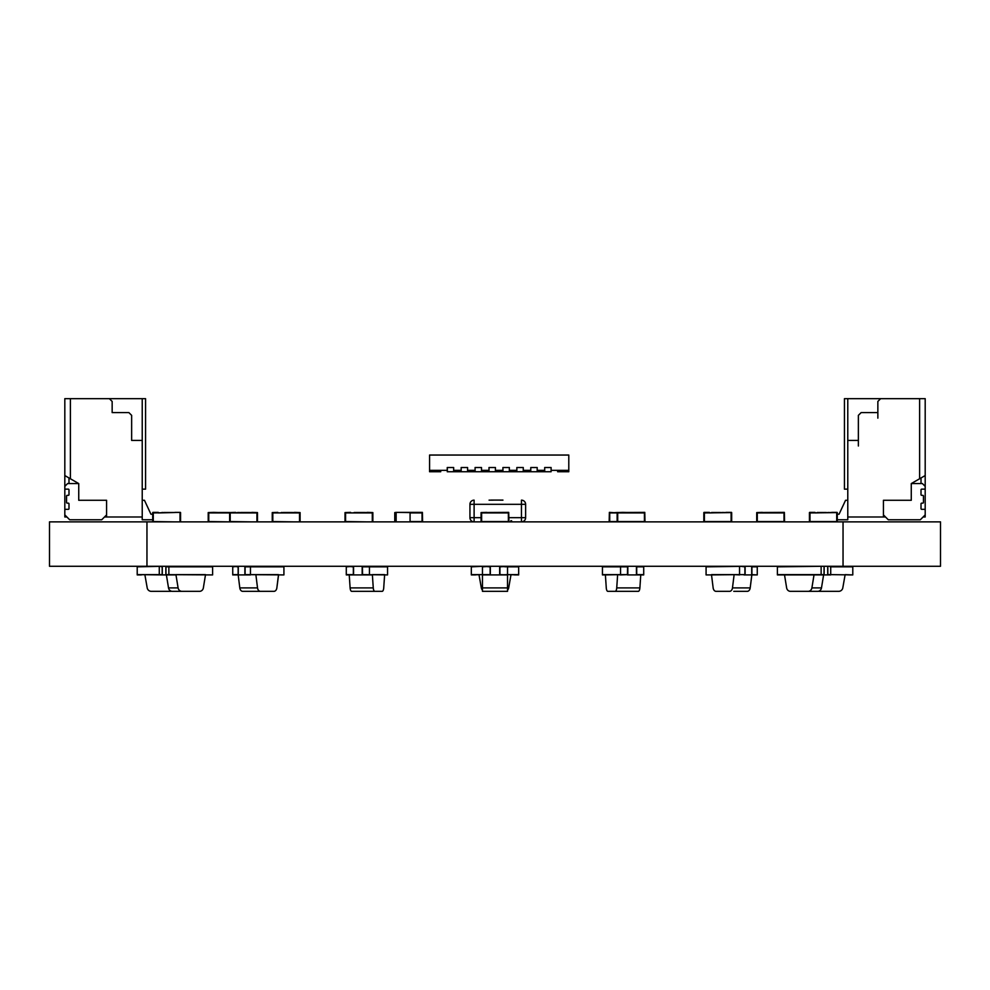 <?xml version="1.0" encoding="UTF-8"?>
<svg xmlns="http://www.w3.org/2000/svg" width="990" height="990" viewBox="0 0 990 990"><rect width="100%" height="100%" fill="white"/><g stroke="black" fill="none" stroke-linecap="round" stroke-linejoin="round"><path stroke-width="1.49" d="M49.5 566.28L49.5 521.866L49.5 566.28L940.5 566.28L940.5 521.866L940.5 566.28L940.5 521.866L843.047 521.866L843.047 566.28M49.5 521.866L843.047 521.866M507.524 590.102A4.17 4.17 90 0 0 508.674 587.899L511.013 574.633L507.524 574.633L518.661 574.918L518.661 566.28M471.327 566.28L471.327 574.633L478.987 574.633L471.327 574.918L482.464 574.633L478.987 574.633L481.326 587.899A4.17 4.17 90 0 0 482.464 590.102M471.327 566.837L482.464 566.28M514.491 574.918L518.661 574.918L518.661 566.837L507.524 566.837L507.524 574.918L499.876 574.633L499.876 566.837L507.524 566.28M518.661 566.837L518.661 574.633L511.013 574.633L518.661 574.918M471.327 574.918L475.509 574.918M411.184 512.511L396.149 512.375L410.07 512.585L410.07 521.866M410.07 512.375L396.149 512.375L396.149 521.866L396.149 512.375L422.396 512.375L422.606 521.866M396.149 512.931L395.319 512.931L395.319 521.557L396.149 521.557L395.319 521.557L395.319 512.931L396.149 512.511M67.246 495.346L68.298 495.346A0.693 0.693 -26.6 0 0 68.991 494.641A0.693 0.693 -26.6 0 1 68.298 495.346L67.246 495.346A0.693 0.693 153.4 0 0 66.553 496.039L66.553 502.437A0.693 0.693 -26.6 0 0 67.246 503.143L68.298 503.143A0.693 0.693 153.4 0 1 68.991 503.836L68.991 508.637A0.693 0.693 153.4 0 1 68.298 509.33A0.693 0.693 153.4 0 0 68.991 508.637L68.991 503.836A0.693 0.693 153.4 0 0 68.298 503.143L67.246 503.143A0.693 0.693 -26.6 0 1 66.553 502.437L66.553 496.039L66.553 502.437A0.693 0.693 -26.6 0 0 67.246 503.143L68.298 503.143A0.693 0.693 153.4 0 1 68.991 503.836L68.991 508.637A0.693 0.693 153.4 0 1 68.298 509.33A0.693 0.693 153.4 0 0 68.991 508.637A0.693 0.693 153.4 0 1 68.298 509.33L64.82 509.33L64.82 514.899L69.684 519.775L101.71 519.775L69.684 519.775L64.82 514.899L69.684 519.775L101.71 519.775L106.586 514.899L106.586 500.284L78.742 500.284L78.742 483.578L67.605 483.578L64.82 486.362L64.82 489.147L68.298 489.147A0.693 0.693 153.4 0 1 68.991 489.84L68.991 494.641A0.693 0.693 -26.6 0 1 68.298 495.346L67.246 495.346A0.693 0.693 153.4 0 0 66.553 496.039A0.693 0.693 153.4 0 1 67.246 495.346L68.298 495.346A0.693 0.693 -26.6 0 0 68.991 494.641A0.693 0.693 -26.6 0 1 68.298 495.346L67.246 495.346A0.693 0.693 153.4 0 0 66.553 496.039A0.693 0.693 153.4 0 1 67.246 495.346M64.82 509.33L64.82 514.899L64.82 509.33L68.298 509.33L64.82 509.33L64.82 514.899L64.82 509.33L68.298 509.33L64.82 509.33L64.82 514.899M173.609 521.866L153.277 521.557L153.277 512.931L158.289 512.375L152.72 512.585L152.72 521.866L152.72 519.775L142.226 519.775L142.226 516.99L106.586 516.99L106.586 500.284L78.742 500.284L78.742 483.578L67.605 483.578L64.82 486.362L64.82 489.147L68.298 489.147A0.693 0.693 153.4 0 1 68.991 489.84L68.991 494.641L68.991 489.84A0.693 0.693 153.4 0 0 68.298 489.147L64.82 489.147L64.82 486.362L64.82 489.147M64.82 486.362L67.605 483.578L64.82 486.362L67.605 483.578L78.742 483.578L67.605 483.578L78.742 483.578L78.742 500.284L78.742 483.578L64.82 475.546L64.82 516.99L64.82 398.661L70.389 398.661L70.389 478.752L64.82 475.546L64.82 516.99L66.899 516.99L64.82 516.99L64.82 398.661L145.567 398.661L145.567 489.147L142.226 489.147M144.453 500.284L150.938 514.206L144.453 500.284L142.226 500.284L144.453 500.284L142.226 500.284L144.453 500.284L142.226 500.284L144.453 500.284L142.226 500.284L144.453 500.284L142.226 500.284L144.453 500.284L142.226 500.284L144.453 500.284L142.226 500.284L144.453 500.284L142.226 500.284L144.453 500.284L142.226 500.284L144.453 500.284L142.226 500.284L144.453 500.284L150.938 514.206L152.72 514.206L150.938 514.206L152.72 514.206L150.938 514.206L152.72 514.206L152.72 512.585M142.226 519.775L142.226 516.99L142.226 519.775L142.226 516.99L142.226 519.775L142.226 516.99L142.226 519.775L142.226 516.99L142.226 519.775L142.226 516.99L142.226 519.775L142.226 516.99L142.226 519.775L142.226 516.99L142.226 519.775L142.226 516.99L142.226 519.775L142.226 516.99L142.226 519.775L152.72 519.775L142.226 519.775L142.226 516.99L104.495 516.99L106.586 516.99L106.586 514.899L101.71 519.775L106.586 514.899L106.586 500.284L78.742 500.284L78.742 483.578L64.82 475.546L64.82 398.661L70.389 398.661L70.389 478.752L70.389 398.661L145.567 398.661L145.567 489.147L145.567 398.661L142.226 398.661L145.567 398.661L142.226 398.661L142.226 516.99L106.586 516.99L106.586 500.284L106.586 514.899M68.991 398.661L138.043 398.661M66.899 516.99L64.82 516.99L64.82 398.661L109.37 398.661L112.155 401.445L112.155 412.582L128.861 412.582L131.645 415.367L128.861 412.582L131.645 415.367L131.645 440.426L142.226 440.426L131.645 440.426L131.645 415.367L128.861 412.582L112.155 412.582L112.155 401.445L109.37 398.661L142.226 398.661L142.226 440.426L138.736 440.426L142.226 440.426L142.226 516.99L142.226 440.426L131.645 440.426L131.645 415.367L128.861 412.582L112.155 412.582L112.155 401.445L109.37 398.661L142.226 398.661L142.226 440.426L131.645 440.426L131.645 415.367L128.861 412.582L112.155 412.582L112.155 401.445L109.37 398.661L142.226 398.661M68.991 477.947L68.991 483.578M617.141 521.557L609.716 521.557L609.716 512.931L617.141 512.931L609.37 512.375L609.159 521.866M616.114 521.866L609.716 521.557L609.716 512.931L617.154 512.511M631.434 512.511L636.991 512.511M616.918 512.511L618.255 512.511M626.447 512.511L629.133 512.511M624.913 512.511L630.803 512.511M629.727 512.511L627.833 512.511M624.108 521.866L617.698 521.557L617.698 512.931L644.428 512.931L644.428 521.557L617.698 521.557L617.698 512.931L622.809 512.511M625.482 512.511L624.69 512.511L625.482 512.511M703.828 512.585L703.828 521.866L703.828 512.585L709.397 512.375L704.038 512.375M731.672 521.866L731.672 512.585L731.672 521.866M724.705 521.866L731.115 521.557L731.115 512.931L731.115 521.557L704.385 521.557L704.385 512.931L731.672 512.585M809.436 512.585L809.436 521.866L809.436 512.585L815.005 512.375L809.647 512.375M837.28 521.866L837.28 519.775L847.787 519.775L847.787 500.284L845.559 500.284L839.062 514.206L837.28 514.206L837.28 512.585L837.28 521.866M830.313 521.866L836.723 521.557L836.723 512.931L836.723 521.557L809.993 521.557L809.993 512.931L837.28 512.585M763.686 521.866L757.288 521.557L757.288 512.931L784.018 512.931L784.018 521.557L757.288 521.557L757.288 512.931L762.3 512.375L756.731 512.585L756.731 521.866M784.575 521.866L784.365 512.375L762.3 512.511L784.018 512.931L784.018 521.557L777.608 521.866M764.49 512.511L767.163 512.511M775.046 512.511L776.705 512.511M774.712 512.511L776.754 512.511M776.16 512.511L775.405 512.511M767.485 512.511L770.381 512.511M770.913 512.511L773.598 512.511M766.631 512.511L765.023 512.511M769.317 512.511L768.153 512.511M773.054 512.511L771.457 512.511M816.391 521.866L809.993 521.557L809.993 512.931L815.005 512.375M831.711 512.375L837.07 512.375M815.005 512.931L831.711 512.511L815.005 512.931M817.196 512.511L819.869 512.511M828.865 512.511L828.11 512.511M820.19 512.511L823.086 512.511M823.618 512.511L826.304 512.511M819.336 512.511L817.728 512.511M822.022 512.511L820.859 512.511M825.759 512.511L824.163 512.511M710.783 521.866L704.385 521.557L704.385 512.931L709.397 512.375M726.103 512.375L731.462 512.375M709.397 512.931L726.103 512.511L709.397 512.931M711.587 512.511L714.26 512.511M722.143 512.511L723.801 512.511M721.809 512.511L723.851 512.511M723.257 512.511L722.502 512.511M714.582 512.511L717.478 512.511M718.01 512.511L720.695 512.511M713.728 512.511L712.119 512.511M716.413 512.511L715.25 512.511M720.151 512.511L718.554 512.511M638.03 521.866L644.428 521.557L644.428 512.931L622.71 512.375L617.141 512.585L617.141 521.866M644.985 521.866L644.787 512.375L622.71 512.511M634.441 512.511L637.115 512.511M635.135 512.511L637.176 512.511M634.503 512.511L635.827 512.511M635.456 512.511L636.582 512.511M631.335 512.511L634.008 512.511M627.054 512.511L625.445 512.511M633.476 512.511L631.868 512.511M851.264 440.426L858.367 440.426L847.787 440.426L858.367 440.426L858.367 415.367L861.152 412.582L877.858 412.582L877.858 401.445L880.642 398.661L844.445 398.661L844.445 489.147L847.787 489.147L847.787 398.661L847.787 440.426L858.367 440.426L847.787 440.426L851.264 440.426L847.787 440.426L847.787 516.99L883.427 516.99L883.427 500.284L911.27 500.284L911.27 483.578L925.192 475.546L925.192 398.661L844.445 398.661L844.445 489.147L847.787 489.147L847.787 398.661L847.787 516.99L883.427 516.99L883.427 500.284L883.427 514.899L888.29 519.775L883.427 514.899L883.427 500.284L911.27 500.284L911.27 483.578L922.408 483.578L925.192 486.362L925.192 489.147L921.702 489.147A0.693 0.693 -7.8 0 0 921.009 489.84L921.009 494.641A0.693 0.693 172.2 0 0 921.702 495.346L922.754 495.346L921.702 495.346A0.693 0.693 172.2 0 1 921.009 494.641A0.693 0.693 172.2 0 0 921.702 495.346L922.754 495.346A0.693 0.693 -7.8 0 1 923.447 496.039L923.447 502.437A0.693 0.693 172.2 0 1 922.754 503.143L921.702 503.143A0.693 0.693 -7.8 0 0 921.009 503.836L921.009 508.637A0.693 0.693 -7.8 0 0 921.702 509.33A0.693 0.693 -7.8 0 1 921.009 508.637L921.009 503.836A0.693 0.693 -7.8 0 1 921.702 503.143L922.754 503.143A0.693 0.693 172.2 0 0 923.447 502.437L923.447 496.039L923.447 502.437A0.693 0.693 172.2 0 1 922.754 503.143L921.702 503.143A0.693 0.693 -7.8 0 0 921.009 503.836L921.009 508.637A0.693 0.693 -7.8 0 0 921.702 509.33A0.693 0.693 -7.8 0 1 921.009 508.637A0.693 0.693 -7.8 0 0 921.702 509.33L925.192 509.33L925.192 514.899L920.316 519.775L888.29 519.775L920.316 519.775L925.192 514.899L925.192 516.99L923.101 516.99M858.367 440.426L858.367 415.367L858.367 445.995L858.367 415.367L858.367 440.426L858.367 415.367L861.152 412.582L877.858 412.582L877.858 401.445L880.642 398.661L844.445 398.661L844.445 489.147L847.787 489.147L847.787 500.284L845.559 500.284L839.062 514.206L837.28 514.206M847.787 500.284L845.559 500.284L839.062 514.206L845.559 500.284L839.062 514.206L845.559 500.284L839.062 514.206L845.559 500.284L839.062 514.206L845.559 500.284L839.062 514.206L845.559 500.284L839.062 514.206L845.559 500.284L839.062 514.206L845.559 500.284L839.062 514.206L845.559 500.284L839.062 514.206L845.559 500.284L847.787 500.284L845.559 500.284L847.787 500.284L845.559 500.284L847.787 500.284L845.559 500.284L847.787 500.284L845.559 500.284L847.787 500.284L845.559 500.284L847.787 500.284L845.559 500.284L847.787 500.284L845.559 500.284L847.787 500.284L845.559 500.284L847.787 500.284L847.787 398.661L844.445 398.661L844.445 489.147L844.445 398.661L880.642 398.661L847.787 398.661L847.787 500.284M911.27 483.578L919.623 478.752L919.623 398.661L880.642 398.661L925.192 398.661L919.623 398.661L925.192 398.661L925.192 486.362L922.408 483.578L925.192 486.362L922.408 483.578L911.27 483.578L922.408 483.578L911.27 483.578L925.192 475.546L925.192 398.661L919.623 398.661L919.623 478.752L925.192 475.546L925.192 509.33L921.702 509.33L925.192 509.33L925.192 514.899L920.316 519.775L888.29 519.775L883.427 514.899L883.427 500.284L911.27 500.284L911.27 483.578L922.408 483.578L925.192 486.362L925.192 489.147L921.702 489.147A0.693 0.693 -7.8 0 0 921.009 489.84L921.009 494.641A0.693 0.693 172.2 0 0 921.702 495.346L922.754 495.346A0.693 0.693 -7.8 0 1 923.447 496.039A0.693 0.693 -7.8 0 0 922.754 495.346A0.693 0.693 -7.8 0 1 923.447 496.039A0.693 0.693 -7.8 0 0 922.754 495.346L921.702 495.346A0.693 0.693 172.2 0 1 921.009 494.641L921.009 489.84A0.693 0.693 -7.8 0 1 921.702 489.147L925.192 489.147L925.192 514.899M847.787 512.82L847.787 519.775L837.28 519.775L847.787 519.775L847.787 512.82L847.787 516.99L885.505 516.99L883.427 516.99L883.427 500.284L883.427 516.99L885.505 516.99M851.957 398.661L921.009 398.661M921.009 483.578L921.009 477.947M507.536 591.339L507.536 590.102L507.536 591.339M643.71 566.837L643.71 574.633L643.71 566.837L636.644 566.837L642.423 566.837M643.71 574.918L636.644 574.918L643.71 574.633L636.644 574.633L636.644 566.28M631.001 591.339L638.315 591.339A4.17 1.596 -90 0 0 639.887 587.899L640.765 574.918L639.887 587.899A4.17 1.596 90 0 1 638.315 591.339L607.848 591.339A4.17 1.596 90 0 1 606.276 587.899L605.373 574.633L602.452 574.633L627.635 574.633L627.635 566.28M757.263 566.837L757.263 574.633L757.263 566.837L751.856 566.837L756.286 566.837M757.263 574.918L751.856 574.918L750.197 587.899L751.856 574.633L757.263 574.918L751.856 574.633L751.856 566.28M743.985 574.918L751.905 574.918L751.905 566.28M733.776 591.339L747.289 591.339A4.17 2.958 -90 0 0 750.197 587.899A4.17 2.958 90 0 1 747.289 591.339M830.189 566.837L852.786 566.837L852.786 574.633L852.786 566.28L852.786 574.918L830.721 574.633L852.786 574.918L852.786 566.837M823.606 574.918L821.49 587.899L811.899 587.899A4.17 3.861 90 0 1 808.1 591.339L790.441 591.339A4.17 3.861 90 0 1 786.642 587.899L784.476 574.633L777.398 574.633L824.064 574.633L824.064 566.28L824.039 574.918L777.398 574.918L777.398 566.837L821.663 566.28M800.031 591.339L817.691 591.339A4.17 3.861 -90 0 0 818.594 591.228A4.17 4.17 90 0 0 819.559 591.339L838.679 591.339A4.17 4.17 90 0 0 842.799 587.899L845.138 574.633L852.786 574.918L848.616 574.918M827.788 566.28L827.788 574.918L830.721 574.918L827.788 574.633L830.721 574.633L830.721 566.837M821.131 566.837L821.131 574.918L824.138 574.918L824.138 566.28M780.306 574.918L784.476 574.918M821.131 574.918L814.065 574.633L811.899 587.899M821.688 574.918L824.039 574.918M827.826 566.28L827.826 574.918L824.138 574.918M827.714 566.28L827.714 574.918M821.49 587.899A4.17 3.861 90 0 1 817.691 591.339L808.1 591.339M711.439 574.918L706.08 574.918L706.08 566.837L744.963 566.28M739.542 566.837L739.542 574.633L744.963 574.633L744.963 566.837L740.532 566.28M711.525 574.918L739.542 574.633L711.488 574.633L713.146 587.899A4.17 2.958 90 0 0 716.055 591.339L729.568 591.339A4.17 2.958 90 0 0 732.476 587.899L734.135 574.633L739.542 574.918M744.913 574.918L744.913 566.28M745.111 574.918L745.111 566.28M751.707 566.28L751.707 574.918M620.557 566.837L620.557 574.633L605.373 574.918L602.452 574.918L602.452 566.837L627.635 566.837L621.844 566.28M627.635 574.633L620.557 574.918L627.635 574.633M620.557 574.918L617.636 574.633L616.733 587.899A4.17 1.596 90 0 1 615.161 591.339M627.45 574.918L627.573 566.28M636.706 566.28L636.706 574.918L627.833 574.918L627.833 566.28M636.446 566.28L636.446 574.918M488.033 521.866L481.635 521.557L481.635 512.931L508.365 512.931L508.365 521.557L481.635 521.557L481.635 512.931L486.647 512.375L481.078 512.585L481.078 521.866M508.922 521.866L508.712 512.375L486.647 512.511L508.365 512.931L508.365 521.557L501.955 521.866M488.837 512.511L491.51 512.511M499.393 512.511L501.051 512.511M499.059 512.511L501.101 512.511M500.507 512.511L499.752 512.511M491.832 512.511L494.728 512.511M495.26 512.511L497.945 512.511M490.978 512.511L489.369 512.511M493.664 512.511L492.5 512.511M497.401 512.511L495.804 512.511M365.892 521.866L345.572 521.557L345.572 512.931L372.302 512.931L367.29 512.375L372.859 512.585L372.859 521.866M372.302 521.557L372.302 512.931L372.302 521.557M351.97 521.866L345.572 521.557L345.572 512.931L350.584 512.375L345.015 512.585L345.015 521.866M350.584 512.931L367.29 512.511L350.584 512.931M362.414 512.511L365.087 512.511M354.173 512.511L355.497 512.511M359.197 512.511L362.093 512.511M355.992 512.511L358.665 512.511M363.751 512.511L364.555 512.511M361.424 512.511L360.273 512.511M357.328 512.511L358.132 512.511M250.532 521.866L230.2 521.557L230.2 512.931L256.93 512.931L251.918 512.375L257.487 512.585L257.487 521.866M256.93 521.557L256.93 512.931L256.93 521.557M236.61 521.866L230.2 521.557L230.2 512.931L235.212 512.375L229.643 512.585L229.643 521.866M235.212 512.931L251.918 512.511L235.212 512.931M247.042 512.511L249.728 512.511M238.8 512.511L237.513 512.511M239.605 512.511L238.046 512.511M243.837 512.511L246.72 512.511M240.62 512.511L243.292 512.511M248.391 512.511L249.183 512.511M246.065 512.511L244.901 512.511M241.968 512.511L242.76 512.511M159.687 521.866L153.277 521.557L153.277 512.931L180.353 512.375L180.564 521.866L180.564 512.585M180.007 521.557L180.007 512.931L180.007 521.557M158.289 512.931L174.995 512.511L158.289 512.931M170.131 512.511L172.804 512.511M162.682 512.511L161.89 512.511M166.914 512.511L169.81 512.511M163.697 512.511L166.382 512.511M171.468 512.511L172.272 512.511M169.142 512.511L167.978 512.511M165.045 512.511L165.837 512.511M229.098 521.866L208.766 521.557L208.766 512.931L229.643 512.931L213.778 512.375L208.209 512.585L208.209 521.866M235.212 512.375L236.041 512.511M215.177 521.866L208.766 521.557L208.766 512.931L229.655 512.511M225.621 512.511L228.294 512.511M218.171 512.511L217.379 512.511M222.404 512.511L225.299 512.511M219.186 512.511L221.871 512.511M226.958 512.511L227.762 512.511M224.631 512.511L223.468 512.511M220.535 512.511L221.327 512.511M174.995 512.375L180.353 512.375M158.289 512.375L152.93 512.375M507.524 574.918L499.876 574.918L507.524 574.633L507.524 587.899L482.464 587.899L482.464 574.633L490.124 574.633L482.464 574.633L482.464 566.837L490.124 566.28M482.464 574.918L490.124 574.918L490.124 566.837L483.863 566.28M490.335 566.28L490.335 574.918L490.062 566.28M499.938 566.28L499.938 574.918L490.335 574.918M499.665 566.28L499.665 574.918M499.876 566.28L506.138 566.837M507.524 587.899L507.524 591.339L507.524 587.899M482.464 587.899L482.464 591.339L507.524 591.339M387.548 574.918L362.365 574.633L362.365 566.837L387.548 566.837L387.548 574.633L387.548 566.837M347.577 566.28L353.356 566.837L353.356 574.918L346.29 574.918L353.356 574.633L346.29 574.633L346.29 566.837L353.356 566.28M369.443 574.918L362.365 574.918L372.364 574.918L369.443 574.633L369.443 566.837M384.627 574.918L383.724 587.899L384.627 574.633L372.364 574.633L373.267 587.899A4.17 1.596 90 0 0 374.839 591.339L382.152 591.339A4.17 1.596 90 0 0 383.724 587.899L383.724 587.899A4.17 1.596 -90 0 1 382.152 591.339M362.427 566.28L362.55 574.918M353.554 566.28L353.554 574.918L353.294 566.28M353.554 574.918L362.427 574.918M362.167 566.28L362.167 574.918M368.156 566.28L362.365 566.28M373.267 587.899L350.114 587.899A4.17 1.596 90 0 0 351.685 591.339L374.839 591.339M350.114 587.899L349.235 574.918M283.92 574.918L245.037 574.633L245.037 566.837L283.92 566.837L283.92 574.633L283.92 566.837M257.524 587.899A4.17 2.958 90 0 0 260.432 591.339L273.945 591.339A4.17 2.958 90 0 0 276.853 587.899L278.512 574.633L250.458 574.633L255.865 574.633L257.524 587.899L239.803 587.899L238.182 574.918L232.737 574.918L238.144 574.633L232.737 574.633L232.737 566.837L238.144 566.28M250.458 574.918L245.037 574.918L250.458 574.633L250.458 566.837M238.144 574.918L238.144 566.837L233.714 566.28M273.945 591.339L256.224 591.339L273.945 591.339A4.17 2.958 -90 0 0 276.853 587.899L278.561 574.918M245.087 566.28L245.087 574.918L246.015 574.918M238.293 566.28L238.293 574.918L238.095 566.28M238.293 574.918L245.087 574.918M244.889 566.28L244.889 574.918M249.468 566.28L245.037 566.28M239.803 587.899A4.17 2.958 90 0 0 242.711 591.339L260.432 591.339M212.603 574.918L165.936 574.633L165.936 566.837L212.603 566.837L212.603 574.633L212.603 566.837M159.279 566.837L159.279 574.633L137.214 574.633L137.214 566.837L162.212 566.28M168.337 566.28L165.936 566.28L165.961 574.918L175.935 574.918L168.869 574.633L168.869 566.837M171.406 591.228A4.17 4.17 -90 0 1 170.441 591.339L151.322 591.339A4.17 4.17 -90 0 1 147.201 587.899L144.862 574.633L137.214 574.633L162.212 574.918L159.279 574.633L162.212 574.633L162.212 566.837L159.811 566.28M205.524 574.918L209.694 574.918M162.174 566.28L162.174 574.918L168.869 574.918M165.961 574.918L168.312 574.918M162.286 574.918L162.286 566.28M165.85 566.28L165.85 574.918M205.524 574.633L175.935 574.633L178.101 587.899A4.17 3.861 90 0 0 181.9 591.339L199.559 591.339A4.17 3.861 90 0 0 203.358 587.899L205.524 574.633M178.101 587.899L168.51 587.899A4.17 3.861 90 0 0 172.31 591.339L181.9 591.339M168.51 587.899L166.394 574.918M137.214 574.918L141.384 574.918M205.475 574.918L203.358 587.899A4.17 3.861 -90 0 1 199.559 591.339L189.969 591.339M293.139 521.866L272.807 521.557L272.807 512.931L299.537 512.931L294.525 512.375L300.094 512.585L300.094 521.866M299.537 521.557L299.537 512.931L299.537 521.557M279.217 521.866L272.807 521.557L272.807 512.931L277.819 512.375L272.25 512.585L272.25 521.866M277.819 512.931L294.525 512.511L277.819 512.931M289.662 512.511L292.335 512.511M282.212 512.511L281.42 512.511M286.444 512.511L289.34 512.511M283.227 512.511L285.912 512.511M290.998 512.511L291.803 512.511M288.672 512.511L287.508 512.511M284.576 512.511L285.368 512.511M410.07 512.931L422.049 512.931L410.07 512.931M415.651 521.866L422.049 521.557L422.049 512.931L422.049 521.557L410.07 521.557M396.149 512.375L394.762 512.585L394.762 521.866M412.174 512.511L414.847 512.511M410.07 512.511L411.852 512.511M413.511 512.511L414.315 512.511M501.039 500.148L502.932 500.148M502.004 500.086L499.975 500.148L502.004 500.148M469.941 504.318A4.17 4.17 116.6 0 1 474.111 500.148A4.17 4.17 116.6 0 0 469.941 504.318L469.941 517.683A4.17 4.17 116.6 0 0 474.099 521.866A4.17 4.17 116.6 0 1 469.941 517.683L469.941 504.318L469.941 517.683L469.941 504.318L474.111 504.318L474.111 517.683L481.078 517.683M521.47 521.866A4.17 4.17 116.6 0 0 525.628 517.683L525.628 504.318A4.17 4.17 116.6 0 0 521.445 500.148L521.445 504.318L474.111 504.318L474.111 500.148M492.079 500.086L502.932 500.086M501.039 500.086L491.052 500.086M493.193 500.148L489.072 500.148M550.947 471.747L544.698 471.747L544.698 467.515L551.108 467.515L544.698 467.515L551.108 467.515L551.108 470.349L568.792 470.349L568.792 455.041L429.573 455.041L429.573 470.349L447.245 470.349L447.245 467.515L453.655 467.515L447.245 467.515L447.406 471.747M447.245 471.747L453.655 471.747L453.655 467.515L453.655 470.349L461.167 470.349L461.167 467.515L467.577 467.515L467.577 471.747L453.655 471.747M544.698 467.515L544.698 470.349L537.186 470.349L537.186 467.515L530.776 467.515L537.186 467.515L537.186 471.747L530.776 471.747L530.776 467.515L537.186 467.515L530.776 467.515L530.776 470.349L523.264 470.349L523.264 467.515L516.854 467.515L523.264 467.515L523.264 471.747L516.854 471.747L516.854 467.515L523.264 467.515L516.854 467.515L516.854 470.349L509.343 470.349L509.343 467.515L502.932 467.515L509.343 467.515L509.343 471.747L502.932 471.747L502.932 467.515L509.343 467.515L502.932 467.515L502.932 470.349L495.421 470.349L495.421 467.515L489.011 467.515L495.421 467.515L495.421 471.747L489.011 471.747L489.011 467.515L495.421 467.515L489.011 467.515L489.011 470.349L481.499 470.349L481.499 467.515L475.089 467.515L481.499 467.515L481.499 471.747L475.089 471.747L475.089 467.515L481.499 467.515L475.089 467.515L475.089 470.349L467.577 470.349L467.577 467.515L461.167 467.515L467.577 467.515L461.167 467.515L461.167 471.747M551.108 467.515L551.108 471.747M429.573 470.349L429.573 471.747L440.711 471.747L440.711 470.349L440.711 471.747M557.655 471.747L557.655 470.349L557.655 471.747L557.655 470.349L557.655 471.747L557.655 470.349L557.655 471.747L557.655 470.349L557.655 471.747L568.792 471.747L568.792 470.349M544.698 471.747L537.186 471.747M530.776 471.747L523.264 471.747M516.854 471.747L509.343 471.747M502.932 471.747L495.421 471.747M489.011 471.747L481.499 471.747M475.089 471.747L467.577 471.747M447.245 467.515L453.655 467.515M68.991 489.84L68.991 494.641M68.991 503.836L68.991 508.637M150.938 514.206L152.72 514.206M64.82 475.546L64.82 398.661L109.37 398.661L70.389 398.661L70.389 478.752L78.742 483.578M104.495 516.99L106.586 516.99L106.586 500.284M112.155 401.445L109.37 398.661L112.155 401.445M70.389 398.661L70.389 478.752L70.389 398.661M112.155 412.582L120.508 412.582M131.645 440.426L138.736 440.426M925.192 509.33L921.702 509.33L925.192 509.33L925.192 489.147M869.505 412.582L861.152 412.582L858.367 415.367L861.152 412.582L858.367 415.367L861.152 412.582L877.858 412.582L877.858 401.445L880.642 398.661L877.858 401.445L880.642 398.661L877.858 401.445L877.858 418.151L877.858 401.445L877.858 412.582L861.152 412.582L877.858 412.582M919.623 398.661L919.623 478.752M884.812 398.661L907.087 398.661L884.812 398.661M925.192 475.546L925.192 486.362M146.953 521.866L146.953 566.28M750.197 587.899L732.476 587.899M639.887 587.899L616.733 587.899M508.922 517.683L521.445 517.683L521.445 504.318L525.628 504.318L525.628 517.683L521.445 517.683L521.445 521.866M474.111 517.683L469.941 517.683L474.111 517.683L474.111 521.866M521.445 517.683L525.628 517.683M511.62 520.752L510.791 521.866L510.791 520.752M437.506 470.349L437.506 471.747M560.847 470.349L560.847 471.747"/></g></svg>

